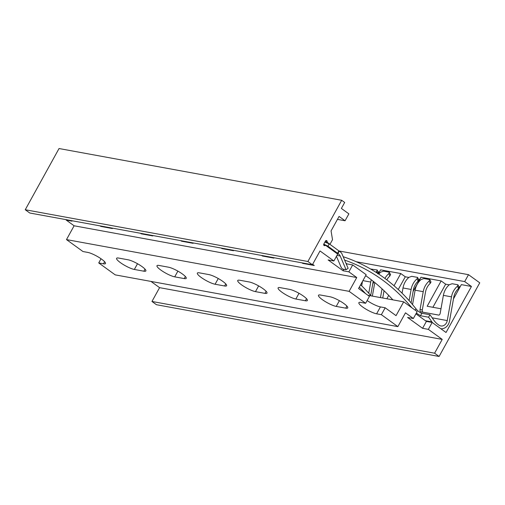 <?xml version="1.0" encoding="UTF-8"?>
<svg xmlns="http://www.w3.org/2000/svg" width="505" height="505" viewBox="0 0 505 505"><rect width="100%" height="100%" fill="white"/><g stroke="black" fill="none" stroke-linecap="round" stroke-linejoin="round"><path stroke-width="0.76" d="M439.098 356.467L434.597 353.21L442.222 339.404L428.347 329.367L432.16 322.461L446.035 332.498L471.443 286.474L464.695 281.588L468.501 274.682L479.75 282.825L439.098 356.467L156.455 304.717L151.954 301.46L159.58 287.654L150.957 281.411M403.672 301.839L417.168 311.604L413.355 318.51L405.483 312.816L397.858 326.621L381.363 314.684L385.176 307.779L396.046 315.644L403.672 301.839L367.93 295.292M432.16 322.461L426.39 321.407L415.937 313.839M358.563 288.513L369.433 296.385L365.62 303.284L349.125 291.347L356.751 277.535L348.879 271.841L352.692 264.936L366.182 274.707L358.563 288.513M385.176 307.779L380.416 306.907A11.274 2.285 28.9 0 1 367.129 300.551M381.363 314.684L376.61 313.813A11.274 2.285 28.9 0 1 365.02 308.574A11.274 2.285 28.9 0 1 358.866 302.665A11.274 2.285 28.9 0 1 360.86 302.413L365.62 303.284M397.858 326.621L115.216 274.871L98.728 262.928L103.481 263.799A11.274 2.285 28.9 0 0 105.482 263.553A11.274 2.285 28.9 0 0 99.327 257.638A11.274 2.285 28.9 0 0 87.737 252.405L82.978 251.534L66.483 239.597L74.109 225.785L66.237 220.092L66.439 219.719M349.125 291.347L66.483 239.597M128.119 259.797A11.274 2.285 28.9 0 1 139.708 265.03A11.274 2.285 28.9 0 1 145.857 270.945A11.274 2.285 28.9 0 1 143.862 271.198L134.343 269.455A11.274 2.285 28.9 0 1 122.753 264.216A11.274 2.285 28.9 0 1 116.598 258.308A11.274 2.285 28.9 0 1 118.599 258.055L128.119 259.797M168.493 267.189A11.274 2.285 28.9 0 1 180.083 272.429A11.274 2.285 28.9 0 1 186.238 278.337A11.274 2.285 28.9 0 1 184.237 278.59L174.724 276.847A11.274 2.285 28.9 0 1 163.128 271.608A11.274 2.285 28.9 0 1 156.979 265.699A11.274 2.285 28.9 0 1 158.974 265.447L168.493 267.189M208.868 274.587A11.274 2.285 28.9 0 1 220.464 279.82A11.274 2.285 28.9 0 1 226.612 285.729A11.274 2.285 28.9 0 1 224.618 285.981L215.098 284.239A11.274 2.285 28.9 0 1 203.509 279.006A11.274 2.285 28.9 0 1 197.354 273.091A11.274 2.285 28.9 0 1 199.355 272.845L208.868 274.587M249.249 281.979A11.274 2.285 28.9 0 1 260.839 287.212A11.274 2.285 28.9 0 1 266.993 293.127A11.274 2.285 28.9 0 1 264.992 293.373L255.473 291.631A11.274 2.285 28.9 0 1 243.883 286.398A11.274 2.285 28.9 0 1 237.735 280.483A11.274 2.285 28.9 0 1 239.73 280.237L249.249 281.979M289.624 289.371A11.274 2.285 28.9 0 1 301.214 294.604A11.274 2.285 28.9 0 1 307.368 300.519A11.274 2.285 28.9 0 1 305.373 300.765L295.854 299.023A11.274 2.285 28.9 0 1 284.264 293.79A11.274 2.285 28.9 0 1 278.11 287.875A11.274 2.285 28.9 0 1 280.111 287.629L289.624 289.371M330.005 296.763A11.274 2.285 28.9 0 1 341.595 301.996A11.274 2.285 28.9 0 1 347.749 307.911A11.274 2.285 28.9 0 1 345.748 308.157L336.229 306.415A11.274 2.285 28.9 0 1 324.639 301.182A11.274 2.285 28.9 0 1 318.485 295.273A11.274 2.285 28.9 0 1 320.486 295.021L330.005 296.763M442.222 339.404L159.58 287.654M428.347 329.367L422.584 328.307L407.585 317.456L413.355 318.51M398.243 289.529L405.275 276.791L400.781 273.533L380.593 269.84L378.371 273.855M373.946 281.872L372.722 284.1M400.781 273.533L394.033 285.761M388.711 295.393L386.855 298.758M432.899 307.293L445.656 284.182L441.155 280.925L420.968 277.232L413.096 291.492M441.155 280.925L427.18 306.245L440.985 308.77M471.443 286.474L461.349 284.624L453.471 298.884M445.656 284.182L449.21 284.833M458.957 286.619L460.124 286.834M405.275 276.791L408.835 277.441M418.582 279.227L419.75 279.442M378.207 271.835L379.369 272.05M464.695 281.588L356.259 261.735M468.501 274.682L339.038 250.979M434.597 353.21L151.954 301.46M426.39 321.407L422.584 328.307M98.728 262.928L101.025 258.762M352.692 264.936L346.922 263.881L345.931 263.168M327.114 241.327A1.073 0.903 -79.6 0 0 325.479 241.049L323.825 244.041A1.073 0.903 -79.6 0 0 324.747 245.619L325.637 245.354L337.694 254.084L333.881 260.984L320.012 250.947L312.393 264.753L29.751 213.003L25.25 209.745L59.041 148.533L341.683 200.283L344.681 202.454L341.38 208.439L348.879 213.861L345.066 220.767L339.07 216.424L331.065 230.924L332.517 239.705L330.358 243.618A0.808 0.675 100.4 0 1 329.411 243.902L327.284 242.362L327.114 241.327L325.491 241.03M325.637 245.354L323.718 245.001M329.411 243.902L324.904 242.084M356.751 277.535L74.109 225.785M66.237 220.092L72.007 221.146L71.255 220.603M348.879 271.841L343.11 270.781L328.117 259.93L333.881 260.984M111.637 227.995L112.381 228.538L100.842 226.423L100.097 225.886M152.011 235.387L152.756 235.93L141.223 233.821L140.472 233.278M192.386 242.785L193.137 243.322L181.598 241.213L180.853 240.67M232.767 250.177L233.512 250.72L221.979 248.605L221.228 248.062M273.142 257.569L273.893 258.112L262.354 255.997L261.609 255.454M312.633 264.317L314.268 265.504L302.735 263.389L301.984 262.852M312.393 264.753L307.892 261.502L341.683 200.283M307.892 261.502L25.25 209.745M345.066 220.767L337.441 219.372M327.284 242.362L324.986 241.939M329.209 243.921L327.947 246.2L323.768 244.155M339.24 251.143L337.94 253.504L338.685 254.047A5.334 4.469 -79.6 0 1 340.206 255.997L346.064 269.708L348.147 268.357L342.03 254.028A5.404 4.526 -79.6 0 0 340.49 252.052L329.424 243.959M368.745 293.235L370.739 282.061A16.267 13.629 -79.6 0 1 371.289 279.783M375.834 272.208A16.267 13.629 -79.6 0 1 376.749 271.387L377.191 270.005L370.544 268.995M373.258 281.323A13.515 11.318 100.4 0 0 373.012 282.465L370.689 295.457M362.476 281.424L361.694 285.805M378.529 272.624L377.191 270.005M378.176 272.41L377.746 273.817M337.94 253.504L327.947 246.2M337.592 253.182L338.899 250.821M343.179 256.71A201.375 168.695 -79.6 0 1 415.962 308.789C418.039 311.257 420.008 312.746 421.852 313.277L429.944 314.754A201.375 168.695 -79.6 0 1 433.751 320.088A21.444 17.959 100.4 0 0 437.942 324.418L438.94 325.144A6.407 5.366 100.4 0 0 440.815 325.952A6.407 5.366 100.4 0 0 447.26 320.58L451.495 296.852A16.267 13.629 -79.6 0 1 457.505 286.171L457.947 284.788L452.177 283.734L449.387 284.687A16.267 13.629 -79.6 0 0 443.384 295.362L440.196 313.214A2.115 1.155 100 0 1 438.694 315.088A2.115 1.155 100 0 1 438.687 315.088L420.804 311.812A2.115 1.155 100 0 1 420.04 309.527L423.228 291.675A16.267 13.629 -79.6 0 1 429.237 281.001L429.679 279.618L430.033 279.833L431.017 282.238M411.796 307.722A198.623 166.385 100.4 0 0 344.625 260.1M360.633 284.763A201.375 168.695 -79.6 0 1 371.042 295.867M365.532 293.557A198.623 166.385 100.4 0 0 359.314 287.143M409.119 300.627L411.114 289.453A16.267 13.629 -79.6 0 1 417.124 278.779L417.566 277.397L411.802 276.342L409.012 277.295A16.267 13.629 -79.6 0 0 403.003 287.97L402.068 293.197M418.557 279.802L418.121 281.209A13.515 11.318 100.4 0 0 413.387 289.857L411.07 302.849M372.362 296.107L374.742 282.794A16.267 13.629 -79.6 0 1 374.786 282.548M378.75 274.108A16.267 13.629 -79.6 0 1 380.745 272.119L383.535 271.166L389.305 272.22L388.863 273.603L389.854 276.033A13.515 11.318 -79.6 0 0 386.805 279.877M384.04 290.741L382.746 298.007M418.904 280.016L417.566 277.397M382.039 288.854L380.473 297.59M384.905 278.444A16.267 13.629 -79.6 0 1 388.863 273.603M390.643 274.84L389.305 272.22M390.289 274.625L389.854 276.033M392.865 299.863A198.623 166.385 100.4 0 0 365.664 275.648M421.852 313.277L420.495 315.732L416.341 313.106M420.495 315.732L428.587 317.216L429.944 314.754M432.495 322.701A24.196 20.269 -79.6 0 1 431.914 321.893A198.623 166.385 100.4 0 0 428.587 317.216M412.547 304.584L415.116 290.186A16.267 13.629 -79.6 0 1 421.126 279.511L423.916 278.558L429.679 279.618M458.931 287.193L458.496 288.601A13.515 11.318 100.4 0 0 453.768 297.249L449.532 320.984A9.159 7.676 -79.6 0 1 440.827 328.736M430.664 282.017L430.235 283.425A13.515 11.318 -79.6 0 0 425.5 292.073L422.313 309.925A2.115 1.155 -80 0 0 423.076 312.216L438.826 315.101M459.285 287.408L457.947 284.788M346.064 269.708L343.015 269.152A2.184 0.934 -122.9 0 1 341.033 267.044L336.456 256.325M346.922 263.881L346.537 264.576M343.918 269.316L343.11 270.781M101.05 226.057L100.842 226.423M141.425 233.449L141.223 233.821M181.8 240.847L181.598 241.213M222.181 248.239L221.979 248.605M262.556 255.631L262.354 255.997M302.937 263.023L302.735 263.389M380.416 306.907L376.61 313.813M104.63 261.729L103.481 263.799M324.747 245.619L324.046 245.493M377.532 273.3L376.749 271.387M370.739 282.061L362.912 280.628M338.685 254.047L337.296 253.794M415.962 308.789L415.192 310.177M418.121 281.209L417.124 278.779M411.114 289.453L403.003 287.97M375.183 282.876L374.742 282.794M431.914 321.893L425.425 320.707M458.496 288.601L457.505 286.171M447.26 320.58L432.173 317.822M451.495 296.852L443.384 295.362M423.228 291.675L415.116 290.186M423.076 312.216L420.804 311.812M422.313 309.925L420.04 309.527M429.237 281.001L430.235 283.425M340.206 255.997L336.961 255.404M145.004 269.121L143.862 271.198M137.505 263.724L134.343 269.455M185.386 276.513L184.237 278.59M177.88 271.116L174.724 276.847M225.76 283.911L224.618 285.981M218.261 278.507L215.098 284.239M266.135 291.303L264.992 293.373M258.636 285.906L255.473 291.631M306.516 298.695L305.373 300.765M299.017 293.298L295.854 299.023M346.891 306.087L345.748 308.157M339.392 300.69L336.229 306.415M328.553 243.801L329.645 244.003"/></g></svg>
